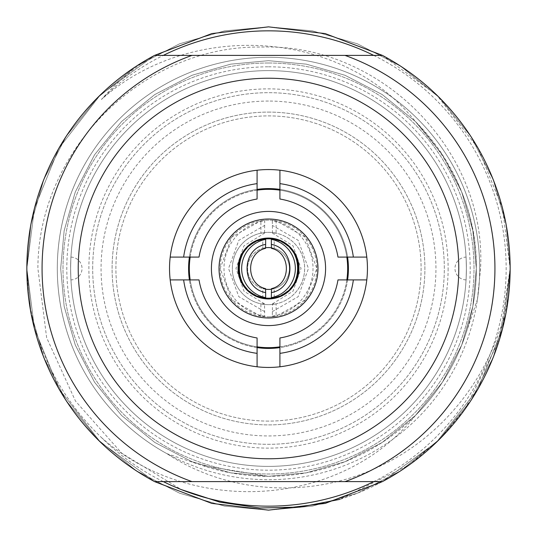 <?xml version="1.0" encoding="UTF-8"?>
<svg xmlns="http://www.w3.org/2000/svg" width="537" height="537" viewBox="0 0 537 537"><rect width="100%" height="100%" fill="white"/><g stroke="black" fill="none" stroke-linecap="round" stroke-linejoin="round"><path stroke-width="0.4" stroke-dasharray="2.69 2.01" d="M268.5 289.43A20.93 20.93 0 0 0 289.43 268.5A20.93 20.93 0 0 0 268.5 247.57A20.93 20.93 0 0 0 247.57 268.5A20.93 20.93 0 0 0 268.5 289.43M264.694 311.628L238.824 296.686L228.54 268.507L238.817 240.328L264.694 225.372L264.694 220.774L260.888 220.774L231.736 237.132L220.17 268.5L231.736 299.868L260.888 316.226A48.33 48.33 0 0 0 268.5 316.83A48.33 48.33 0 0 1 220.17 268.5A48.33 48.33 0 0 1 268.5 220.17A48.33 48.33 0 0 1 316.83 268.5A48.33 48.33 0 0 1 268.5 316.83A48.33 48.33 0 0 0 276.112 316.226L305.264 299.868L316.83 268.5L305.264 237.132L276.112 220.774L276.112 233.159A36.154 36.154 0 0 0 232.346 268.5A36.154 36.154 0 0 0 260.888 303.841L260.888 316.226L264.694 316.226L264.506 303.841L244.006 291.229L235.965 268.5L244.006 245.771L264.506 233.159L260.888 233.159L260.888 220.774A48.33 48.33 0 0 1 276.112 220.774L272.306 220.774L272.494 233.159L276.112 233.159A36.154 36.154 0 0 1 276.112 303.841L276.112 316.226L272.306 316.226L272.494 303.841L276.112 303.841A36.154 36.154 0 0 1 232.346 268.5A36.154 36.154 0 0 1 268.5 232.346A36.154 36.154 0 0 1 304.654 268.5A36.154 36.154 0 0 1 260.888 303.841L264.506 303.841M264.694 316.226A48.33 48.33 0 0 1 264.694 220.774M271.467 288.637L274.206 288.637A20.93 20.93 0 0 0 274.206 248.363L274.206 239.368A29.683 29.683 0 0 0 262.794 239.368L262.794 248.363A20.93 20.93 0 0 0 265.553 289.221M265.533 288.637L262.794 288.637L262.794 297.632A29.683 29.683 0 0 0 274.206 297.632L274.206 288.637A20.93 20.93 0 0 1 271.447 289.221M271.467 248.363L274.206 248.363A20.93 20.93 0 0 0 271.447 247.779M257.773 296.176A29.683 29.683 0 0 1 255.572 295.216M249.39 291.215A29.683 29.683 0 0 1 246.966 288.926M246.966 248.074A29.683 29.683 0 0 1 249.39 245.785M255.572 241.784A29.683 29.683 0 0 1 257.8 240.811M265.553 247.779A20.93 20.93 0 0 0 262.794 248.363L265.533 248.363M264.694 225.372L264.506 233.159M268.5 317.971A49.471 49.471 0 0 0 317.971 268.5A49.471 49.471 0 0 0 268.5 219.029A49.471 49.471 0 0 0 219.029 268.5A49.471 49.471 0 0 0 268.5 317.971A49.471 49.471 0 0 0 317.971 268.5A49.471 49.471 0 0 0 268.5 219.029A49.471 49.471 0 0 0 219.029 268.5A49.471 49.471 0 0 0 268.5 317.971M268.5 112.092A156.408 156.408 0 0 1 424.908 268.5A156.408 156.408 0 0 1 268.5 424.908A156.408 156.408 0 0 1 112.092 268.5A156.408 156.408 0 0 1 268.5 112.092A156.408 156.408 0 0 1 424.908 268.5A156.408 156.408 0 0 1 268.5 424.908A156.408 156.408 0 0 1 112.092 268.5A156.408 156.408 0 0 1 268.5 112.092M268.5 298.941A30.441 30.441 0 0 0 298.941 268.5A30.441 30.441 0 0 0 268.5 238.059A30.441 30.441 0 0 0 238.059 268.5A30.441 30.441 0 0 0 268.5 298.941M272.306 311.628L298.183 296.672L308.46 268.493L298.176 240.314L272.306 225.372M272.494 303.841L292.994 291.229L301.035 268.5L292.994 245.771L272.494 233.159M272.306 316.226A48.33 48.33 0 0 0 272.306 220.774M268.5 188.581A79.919 79.919 0 0 1 348.419 268.5A79.919 79.919 0 0 1 268.5 348.419A79.919 79.919 0 0 1 188.581 268.5A79.919 79.919 0 0 1 268.5 188.581M268.5 347.654A79.154 79.154 0 0 1 189.346 268.5A79.154 79.154 0 0 1 268.5 189.346A79.154 79.154 0 0 1 347.654 268.5A79.154 79.154 0 0 1 268.5 347.654M268.5 211.417A57.083 57.083 0 0 0 211.417 268.5A57.083 57.083 0 0 0 268.5 325.583A57.083 57.083 0 0 0 325.583 268.5A57.083 57.083 0 0 0 268.5 211.417M257.082 190.172A79.154 79.154 0 0 0 190.172 257.082M190.172 279.918A79.154 79.154 0 0 0 257.082 346.828M170.216 257.082L199.032 257.082A70.401 70.401 0 0 1 257.082 199.032L257.082 170.216M257.082 366.784L257.082 337.968A70.401 70.401 0 0 1 199.032 279.918L170.216 279.918M257.082 347.593A79.919 79.919 0 0 1 189.407 279.918M189.407 257.082A79.919 79.919 0 0 1 257.082 189.407M366.784 279.918L337.968 279.918A70.401 70.401 0 0 1 279.918 337.968L279.918 366.784M268.5 421.102A152.602 152.602 0 0 1 115.898 268.5A152.602 152.602 0 0 1 268.5 115.898A152.602 152.602 0 0 1 421.102 268.5A152.602 152.602 0 0 1 268.5 421.102A152.602 152.602 0 0 1 115.898 268.5A152.602 152.602 0 0 1 268.5 115.898A152.602 152.602 0 0 1 421.102 268.5A152.602 152.602 0 0 1 268.5 421.102M268.5 101.057A167.443 167.443 0 0 0 101.057 268.5A167.443 167.443 0 0 0 268.5 435.943A167.443 167.443 0 0 0 435.943 268.5A167.443 167.443 0 0 0 268.5 101.057M163.295 481.608A237.663 237.663 0 0 1 101.379 437.48C61.037 398.709 36.731 351.654 28.454 296.317L26.85 268.5L34.442 328.59L58.916 388.788L100.271 441.971L154.575 481.608L100.271 441.971L58.916 388.788L34.442 328.59L26.85 268.5L34.442 328.59L58.916 388.788L100.271 441.971L154.575 481.608A241.65 241.65 0 0 1 154.575 55.392L382.425 55.392A241.65 241.65 0 0 1 382.425 481.608L154.575 481.608L100.271 441.971L58.916 388.788L34.442 328.59L26.85 268.5L34.442 208.41L58.916 148.212L100.271 95.029L154.575 55.392L147.897 59.097C130.652 70.562 115.146 84.034 101.379 99.52C189.501 20.701 340.633 27.776 415.45 121.55A207.819 207.819 0 0 1 415.45 415.45L382.223 442.441L344.996 461.726L306.318 472.849L268.5 476.319L230.682 472.849L192.004 461.726L154.777 442.441L121.55 415.45L94.559 382.223L75.274 344.996L64.151 306.318L60.681 268.5L64.151 230.682L75.274 192.004L94.559 154.777L121.55 121.55L154.777 94.559L192.004 75.274L230.682 64.151L268.5 60.681L306.318 64.151L344.996 75.274L382.223 94.559L415.45 121.55L442.441 154.777L461.726 192.004L472.849 230.682L476.319 268.5L472.849 306.318L461.726 344.996L442.441 382.223L415.45 415.45L382.223 442.441L344.996 461.726L306.318 472.849L268.5 476.319L230.682 472.849L192.004 461.726L154.777 442.441L121.55 415.45L94.559 382.223L75.274 344.996L64.151 306.318L60.681 268.5L64.151 230.682L75.274 192.004L94.559 154.777L121.55 121.55L154.777 94.559L192.004 75.274L230.682 64.151L268.5 60.681L306.318 64.151L344.996 75.274L382.223 94.559L415.45 121.55L442.441 154.777L461.726 192.004L472.849 230.682L476.319 268.5L472.849 306.318L461.726 344.996L442.441 382.223L415.45 415.45L382.223 442.441L344.996 461.726L306.318 472.849L268.5 476.319L230.682 472.849L192.004 461.726L154.777 442.441L121.55 415.45L94.559 382.223L75.274 344.996L64.151 306.318L60.681 268.5L64.151 230.682L75.274 192.004L94.559 154.777L121.55 121.55L154.777 94.559L192.004 75.274L230.682 64.151L268.5 60.681L306.318 64.151L344.996 75.274L382.223 94.559L415.45 121.55L442.441 154.777L461.726 192.004L472.849 230.682L476.319 268.5L472.849 306.318L461.726 344.996L442.441 382.223L415.45 415.45L382.223 442.441L344.996 461.726L306.318 472.849L268.5 476.319L230.682 472.849L192.004 461.726L154.777 442.441L121.55 415.45L94.559 382.223L75.274 344.996L64.151 306.318L60.681 268.5L64.151 230.682L75.274 192.004L94.559 154.777L121.55 121.55L154.777 94.559L192.004 75.274L230.682 64.151L268.5 60.681L306.318 64.151L344.996 75.274L382.223 94.559L415.45 121.55L442.441 154.777L461.726 192.004L472.849 230.682L476.319 268.5L472.849 306.318L461.726 344.996L442.441 382.223L415.45 415.45L382.223 442.441L344.996 461.726L306.318 472.849L268.5 476.319L230.682 472.849L192.004 461.726L154.777 442.441L121.55 415.45L94.559 382.223L75.274 344.996L64.151 306.318L60.681 268.5L64.151 230.682L75.274 192.004L94.559 154.777L121.55 121.55L154.777 94.559L192.004 75.274L230.682 64.151L268.5 60.681L306.318 64.151L344.996 75.274L382.223 94.559L415.45 121.55L442.441 154.777L461.726 192.004L472.849 230.682L476.319 268.5L472.849 306.318L461.726 344.996L442.441 382.223L415.45 415.45L382.223 442.441L344.996 461.726L306.318 472.849L268.5 476.319A207.819 207.819 0 0 1 202.295 465.492L268.5 476.319L230.682 472.849L192.004 461.726L154.777 442.441L121.55 415.45L94.559 382.223L75.274 344.996L64.151 306.318L60.681 268.5L64.151 230.682L75.274 192.004L94.559 154.777L121.55 121.55L154.777 94.559L192.004 75.274L230.682 64.151L268.5 60.681L306.318 64.151L344.996 75.274L382.223 94.559L415.45 121.55L442.441 154.777L461.726 192.004L472.849 230.682L476.319 268.5C476.48 289.993 472.869 312.064 465.492 334.705A207.819 207.819 0 0 1 268.5 476.319L230.682 472.849L192.004 461.726L154.777 442.441L121.55 415.45L94.559 382.223L75.274 344.996L64.151 306.318L60.681 268.5L64.151 230.682L75.274 192.004L94.559 154.777L121.55 121.55L154.777 94.559L192.004 75.274L230.682 64.151L268.5 60.681L306.318 64.151L344.996 75.274L382.223 94.559L415.45 121.55L442.441 154.777L461.726 192.004L472.849 230.682L476.319 268.5L472.849 306.318L461.726 344.996L442.441 382.223L415.45 415.45L382.223 442.441L344.996 461.726L306.318 472.849L268.5 476.319L230.682 472.849L192.004 461.726L154.777 442.441L121.55 415.45L94.559 382.223L75.274 344.996L64.151 306.318L60.681 268.5L64.151 230.682L75.274 192.004L94.559 154.777L121.55 121.55L154.777 94.559L192.004 75.274L230.682 64.151L268.5 60.681L306.318 64.151L344.996 75.274L382.223 94.559L415.45 121.55L442.441 154.777L461.726 192.004L472.849 230.682L476.319 268.5L472.849 306.318L461.726 344.996L442.441 382.223L415.45 415.45L382.223 442.441L344.996 461.726L306.318 472.849L268.5 476.319L230.682 472.849L192.004 461.726L154.777 442.441L121.55 415.45L94.559 382.223L75.274 344.996L64.151 306.318L60.681 268.5L64.151 230.682L75.274 192.004L94.559 154.777L121.55 121.55L154.777 94.559L192.004 75.274L230.682 64.151L268.5 60.681L306.318 64.151L344.996 75.274L382.223 94.559L415.45 121.55L442.441 154.777L461.726 192.004L472.849 230.682L476.319 268.5L472.849 306.318L461.726 344.996L442.441 382.223L415.45 415.45L382.223 442.441L344.996 461.726L306.318 472.849L268.5 476.319L230.682 472.849L192.004 461.726L154.777 442.441L121.55 415.45L94.559 382.223L75.274 344.996L64.151 306.318L60.681 268.5L64.151 230.682L75.274 192.004L94.559 154.777L121.55 121.55L154.777 94.559L192.004 75.274L230.682 64.151L268.5 60.681L306.318 64.151L344.996 75.274L382.223 94.559L415.45 121.55L442.441 154.777L461.726 192.004L472.849 230.682L476.319 268.5L472.849 306.318L461.726 344.996L442.441 382.223L415.45 415.45L382.223 442.441L344.996 461.726L306.318 472.849L268.5 476.319L306.318 472.849L344.996 461.726L382.223 442.441L415.45 415.45L442.441 382.223L461.726 344.996L472.849 306.318L476.319 268.5C477.031 215.458 456.739 166.477 415.45 121.55M268.5 70.615A197.885 197.885 0 0 1 466.385 268.5A197.885 197.885 0 0 1 268.5 466.385A197.885 197.885 0 0 1 70.615 268.5A197.885 197.885 0 0 1 268.5 70.615A197.885 197.885 0 0 1 466.385 268.5A197.885 197.885 0 0 1 268.5 466.385A197.885 197.885 0 0 1 70.615 268.5A197.885 197.885 0 0 1 268.5 70.615M70.615 268.5C70.971 253.779 70.971 253.779 70.615 268.5C70.971 283.227 70.971 283.227 70.615 268.5C70.971 283.227 70.971 283.227 70.615 268.5C70.971 253.779 70.971 253.779 70.615 268.5M382.425 55.392L436.729 95.029L478.084 148.212L502.558 208.41L510.15 268.5L508.761 294.37C496.618 367.845 447.589 434.413 380.001 466.156C313.058 498.866 229.312 494.792 166.893 453.658A211.209 211.209 0 0 1 268.5 57.291A211.209 211.209 0 0 1 479.709 268.5A211.209 211.209 0 0 1 268.5 479.709A211.209 211.209 0 0 1 57.291 268.5A211.209 211.209 0 0 1 268.5 57.291A211.209 211.209 0 0 1 477.44 299.344L465.492 334.705M373.705 55.392A237.663 237.663 0 0 1 373.705 481.608M101.379 437.48C189.501 516.299 340.633 509.224 415.45 415.45M101.379 99.52A237.663 237.663 0 0 1 163.295 55.392M477.44 299.344L480.568 268.5C486.898 149.83 379.424 42.96 261.21 47.088C142.815 45.081 37.865 150.582 37.892 268.5L46.638 337.659L75.516 401.119L121.798 453.262L181.298 489.59M268.5 26.85L312.474 30.884L357.447 43.819L400.736 66.239L439.373 97.627L470.761 136.264L493.181 179.553L506.116 224.526L510.15 268.5L506.116 224.526L493.181 179.553L470.761 136.264L439.373 97.627L400.736 66.239L357.447 43.819L312.474 30.884L268.5 26.85L312.474 30.884L357.447 43.819L400.736 66.239L439.373 97.627L470.761 136.264L493.181 179.553L506.116 224.526L510.15 268.5L506.116 224.526L493.181 179.553L470.761 136.264L439.373 97.627L400.736 66.239L357.447 43.819L312.474 30.884L268.5 26.85L224.526 30.884L179.553 43.819L136.264 66.239L97.627 97.627L66.239 136.264L43.819 179.553L30.884 224.526L26.85 268.5L34.442 208.41L58.916 148.212L100.271 95.029L154.575 55.392L100.271 95.029L58.916 148.212L34.442 208.41L26.85 268.5L30.884 224.526L43.819 179.553L66.239 136.264L97.627 97.627L136.264 66.239L179.553 43.819L224.526 30.884L268.5 26.85L312.474 30.884L357.447 43.819L400.736 66.239L439.373 97.627L470.761 136.264L493.181 179.553L506.116 224.526L510.15 268.5L506.116 312.474L493.181 357.447L470.761 400.736L439.373 439.373L400.736 470.761L357.447 493.181L312.474 506.116L268.5 510.15L224.526 506.116L179.553 493.181L136.264 470.761L97.627 439.373L66.239 400.736L43.819 357.447L30.884 312.474L26.85 268.5L30.884 224.526L43.819 179.553L66.239 136.264L97.627 97.627L136.264 66.239L179.553 43.819L224.526 30.884L268.5 26.85L312.474 30.884L357.447 43.819L400.736 66.239L439.373 97.627L470.761 136.264L493.181 179.553L506.116 224.526L510.15 268.5L506.116 312.474L493.181 357.447L470.761 400.736L439.373 439.373L400.736 470.761L357.447 493.181L312.474 506.116L268.5 510.15L224.526 506.116L179.553 493.181L136.264 470.761L97.627 439.373L66.239 400.736L43.819 357.447L30.884 312.474L26.85 268.5L30.884 224.526L43.819 179.553L66.239 136.264L97.627 97.627L136.264 66.239L179.553 43.819L224.526 30.884L268.5 26.85L312.474 30.884L357.447 43.819L400.736 66.239L439.373 97.627L470.761 136.264L493.181 179.553L506.116 224.526L510.15 268.5L506.116 312.474L493.181 357.447L470.761 400.736L439.373 439.373L400.736 470.761L357.447 493.181L312.474 506.116L268.5 510.15L224.526 506.116L179.553 493.181L136.264 470.761L97.627 439.373L66.239 400.736L43.819 357.447L30.884 312.474L26.85 268.5L30.884 224.526L43.819 179.553L66.239 136.264L97.627 97.627L136.264 66.239L179.553 43.819L224.526 30.884L268.5 26.85L312.474 30.884L357.447 43.819L400.736 66.239L439.373 97.627L470.761 136.264L493.181 179.553L506.116 224.526L510.15 268.5L506.116 312.474L493.181 357.447L470.761 400.736L439.373 439.373L400.736 470.761L357.447 493.181L312.474 506.116L268.5 510.15L224.526 506.116L179.553 493.181L136.264 470.761L97.627 439.373L66.239 400.736L43.819 357.447L30.884 312.474L26.85 268.5L30.884 224.526L43.819 179.553L66.239 136.264L97.627 97.627L136.264 66.239L179.553 43.819L224.526 30.884L268.5 26.85L312.474 30.884L357.447 43.819L400.736 66.239L439.373 97.627L470.761 136.264L493.181 179.553L506.116 224.526L510.15 268.5L499.511 339.404L465.284 408.751L439.561 439.185L409.181 464.975L339.881 499.363A241.65 241.65 0 0 0 508.761 294.37M510.15 268.5L502.558 328.59L478.084 388.788L436.729 441.971L382.425 481.608L436.729 441.971L478.084 388.788L502.558 328.59L510.15 268.5L502.558 328.59L478.084 388.788L436.729 441.971L382.425 481.608L436.729 441.971L478.084 388.788L502.558 328.59L510.15 268.5M166.893 453.658L202.295 465.492M268.5 63.004A205.496 205.496 0 0 1 473.996 268.5A205.496 205.496 0 0 1 268.5 473.996A205.496 205.496 0 0 1 63.004 268.5A205.496 205.496 0 0 1 268.5 63.004A205.496 205.496 0 0 1 473.996 268.5A205.496 205.496 0 0 1 268.5 473.996A205.496 205.496 0 0 1 63.004 268.5A205.496 205.496 0 0 1 268.5 63.004M268.5 66.81A201.69 201.69 0 0 1 470.19 268.5A201.69 201.69 0 0 1 268.5 470.19A201.69 201.69 0 0 1 66.81 268.5A201.69 201.69 0 0 1 268.5 66.81M448.12 268.5A179.62 179.62 0 0 1 268.5 448.12A179.62 179.62 0 0 1 88.88 268.5A179.62 179.62 0 0 1 268.5 88.88A179.62 179.62 0 0 1 448.12 268.5M92.686 268.5A175.814 175.814 0 0 1 268.5 92.686A175.814 175.814 0 0 1 444.314 268.5A175.814 175.814 0 0 1 268.5 444.314A175.814 175.814 0 0 1 92.686 268.5A175.814 175.814 0 0 1 268.5 92.686A175.814 175.814 0 0 1 444.314 268.5A175.814 175.814 0 0 1 268.5 444.314A175.814 175.814 0 0 1 92.686 268.5M466.385 268.5C466.029 283.227 466.029 283.227 466.385 268.5C466.029 253.779 466.029 253.779 466.385 268.5C466.029 283.227 466.029 283.227 466.385 268.5C466.029 253.779 466.029 253.779 466.385 268.5M466.056 279.911A11.418 11.418 0 0 1 454.973 268.5A11.418 11.418 0 0 1 466.056 257.089M70.944 257.089A11.418 11.418 0 0 1 82.027 268.5A11.418 11.418 0 0 1 70.944 279.911M347.593 279.918A79.919 79.919 0 0 1 279.918 347.593M279.918 170.216L279.918 189.407A79.919 79.919 0 0 1 347.593 257.082L366.784 257.082M268.5 367.442A98.942 98.942 0 0 1 169.558 268.5A98.942 98.942 0 0 1 268.5 169.558A98.942 98.942 0 0 1 367.442 268.5A98.942 98.942 0 0 1 268.5 367.442M78.227 268.5A190.273 190.273 0 0 1 268.5 78.227A190.273 190.273 0 0 1 458.773 268.5A190.273 190.273 0 0 1 268.5 458.773A190.273 190.273 0 0 1 78.227 268.5M279.227 240.824A29.683 29.683 0 0 1 281.428 241.784M287.61 245.785A29.683 29.683 0 0 1 290.034 248.074M290.034 288.926A29.683 29.683 0 0 1 287.61 291.215M281.428 295.216A29.683 29.683 0 0 1 279.2 296.189M279.918 189.407L279.918 199.032A70.401 70.401 0 0 1 337.968 257.082L347.593 257.082M279.918 346.828A79.154 79.154 0 0 0 346.828 279.918M346.828 257.082A79.154 79.154 0 0 0 279.918 190.172"/><path stroke-width="0.81" d="M271.353 292.591C296.115 288.235 296.122 248.772 271.353 244.409L271.467 248.363C291.329 252.779 291.329 284.221 271.467 288.637L271.353 297.632L274.206 297.632A29.683 29.683 0 0 1 262.794 297.632C231.601 293.37 231.601 243.63 262.794 239.368A29.683 29.683 0 0 1 274.206 239.368C305.399 243.63 305.399 293.37 274.206 297.632A29.683 29.683 0 0 0 279.2 296.189M271.353 244.409L271.353 239.368A29.683 29.683 0 0 1 271.353 297.632M271.353 239.368L274.206 239.368A29.683 29.683 0 0 1 279.227 240.824M265.647 244.409L265.533 248.363C245.671 252.779 245.671 284.221 265.533 288.637L265.647 292.591C240.878 288.228 240.885 248.765 265.647 244.409L265.647 239.368A29.683 29.683 0 0 0 265.647 297.632L262.794 297.632A29.683 29.683 0 0 1 257.773 296.176M255.572 295.216A29.683 29.683 0 0 1 249.39 291.215M246.966 288.926A29.683 29.683 0 0 1 239.254 273.588M239.233 273.467A29.683 29.683 0 0 1 238.925 271.044M238.918 270.977A29.683 29.683 0 0 1 238.918 266.016M238.925 265.956A29.683 29.683 0 0 1 239.233 263.526M239.254 263.412A29.683 29.683 0 0 1 245.597 249.618M245.852 249.316A29.683 29.683 0 0 1 246.966 248.074M249.39 245.785A29.683 29.683 0 0 1 255.572 241.784M257.8 240.811A29.683 29.683 0 0 1 262.794 239.368L265.647 239.368M265.553 289.221A20.93 20.93 0 0 0 271.447 289.221M271.447 247.779A20.93 20.93 0 0 0 265.553 247.779M265.647 292.591L265.647 297.632M268.5 298.941A30.441 30.441 0 0 0 298.941 268.5A30.441 30.441 0 0 0 268.5 238.059A30.441 30.441 0 0 0 238.059 268.5A30.441 30.441 0 0 0 268.5 298.941M219.029 268.5A49.471 49.471 0 0 0 268.5 317.971A49.471 49.471 0 0 0 317.971 268.5A49.471 49.471 0 0 0 268.5 219.029A49.471 49.471 0 0 0 219.029 268.5M268.5 325.583A57.083 57.083 0 0 0 325.583 268.5A57.083 57.083 0 0 0 268.5 211.417A57.083 57.083 0 0 0 211.417 268.5A57.083 57.083 0 0 0 268.5 325.583M279.918 190.172A79.154 79.154 0 0 0 257.082 190.172M190.172 257.082A79.154 79.154 0 0 0 190.172 279.918M257.082 346.828A79.154 79.154 0 0 0 279.918 346.828M170.216 257.082L199.032 257.082A70.401 70.401 0 0 1 257.082 199.032L257.082 170.216A98.942 98.942 0 0 0 257.082 366.784A98.942 98.942 0 0 0 279.918 366.784L279.918 337.968A70.401 70.401 0 0 0 337.968 279.918L353.359 279.918A85.625 85.625 0 0 1 279.918 353.359M183.641 257.082A85.625 85.625 0 0 1 257.082 183.641M257.082 366.784L257.082 337.968A70.401 70.401 0 0 1 199.032 279.918L170.216 279.918M345.016 55.392A226.426 226.426 0 0 1 345.016 481.608L382.425 481.608L325.247 503.391L268.5 510.15L211.753 503.391L154.575 481.608A241.65 241.65 0 0 1 154.575 55.392L211.753 33.609L268.5 26.85L325.247 33.609L382.425 55.392L154.575 55.392L211.753 33.609L268.5 26.85L211.753 33.609L154.575 55.392L211.753 33.609L268.5 26.85M382.425 55.392A241.65 241.65 0 0 1 382.425 481.608L325.247 503.391L268.5 510.15L211.753 503.391L154.575 481.608L191.984 481.608A226.426 226.426 0 0 1 191.984 55.392M191.984 481.608L345.016 481.608M373.705 481.608A237.663 237.663 0 0 1 163.295 481.608M28.454 296.317A241.65 241.65 0 0 1 147.897 59.097M163.295 55.392A237.663 237.663 0 0 1 373.705 55.392M181.298 489.59L219.747 502.135L259.754 508.002L300.183 507.062L339.881 499.363M268.5 510.15L211.753 503.391L154.575 481.608L211.753 503.391L268.5 510.15L325.247 503.391L382.425 481.608L325.247 503.391L268.5 510.15M257.082 353.359A85.625 85.625 0 0 1 183.641 279.918M257.082 189.407A79.919 79.919 0 0 1 279.918 189.407M347.593 257.082A79.919 79.919 0 0 1 347.593 279.918M279.918 347.593A79.919 79.919 0 0 1 257.082 347.593M279.918 183.641A85.625 85.625 0 0 1 353.359 257.082L337.968 257.082A70.401 70.401 0 0 0 279.918 199.032L279.918 170.216A98.942 98.942 0 0 0 257.082 170.216M268.5 458.773A190.273 190.273 0 0 1 78.227 268.5A190.273 190.273 0 0 1 268.5 78.227A190.273 190.273 0 0 1 458.773 268.5A190.273 190.273 0 0 1 268.5 458.773M281.428 241.784A29.683 29.683 0 0 1 287.61 245.785M290.034 248.074A29.683 29.683 0 0 1 297.746 263.412M297.767 263.533A29.683 29.683 0 0 1 298.075 265.956M298.082 266.023A29.683 29.683 0 0 1 298.082 270.984M298.075 271.044A29.683 29.683 0 0 1 297.767 273.474M297.746 273.588A29.683 29.683 0 0 1 291.403 287.382M291.148 287.684A29.683 29.683 0 0 1 290.034 288.926M287.61 291.215A29.683 29.683 0 0 1 281.428 295.216M279.918 366.784A98.942 98.942 0 0 0 366.784 279.918L353.359 279.918M189.407 279.918A79.919 79.919 0 0 1 189.407 257.082M353.359 257.082L366.784 257.082A98.942 98.942 0 0 0 279.918 170.216M366.784 279.918A98.942 98.942 0 0 0 366.784 257.082M346.828 279.918A79.154 79.154 0 0 0 346.828 257.082"/></g></svg>
